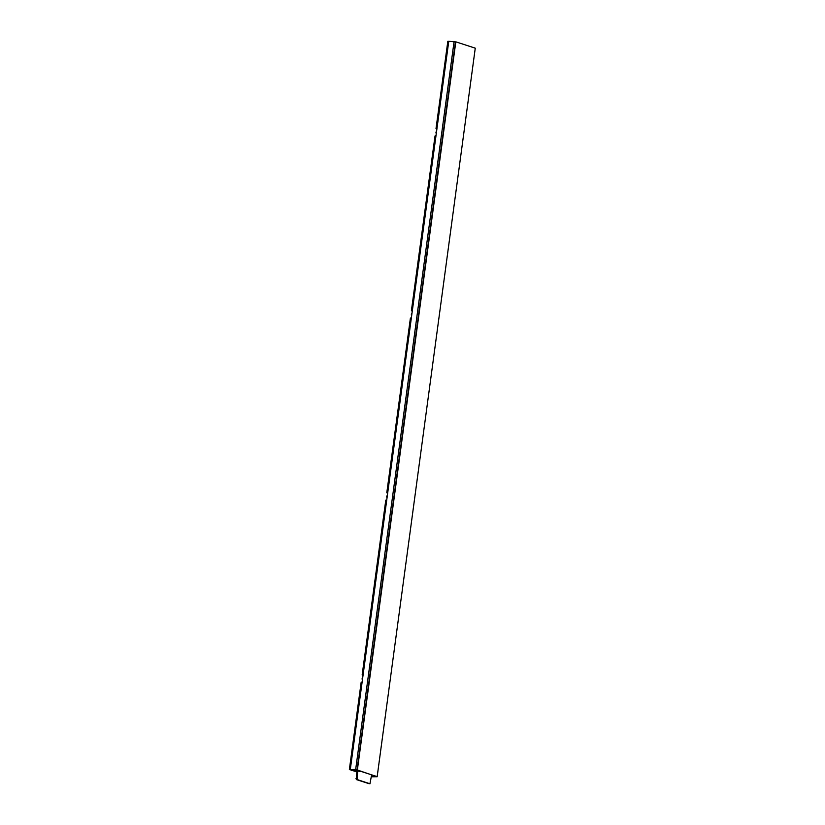 <?xml version="1.0" encoding="UTF-8"?>
<svg xmlns="http://www.w3.org/2000/svg" width="825" height="825" viewBox="0 0 825 825"><rect width="100%" height="100%" fill="white"/><g stroke="black" fill="none" stroke-linecap="round" stroke-linejoin="round"><path stroke-width="1.24" d="M351.192 770.117L356.07 771.643A1.238 0.784 -89.5 0 1 356.379 770.89M351.955 770.168L356.07 771.643M351.172 770.292L351.935 770.303M357.514 771.262A1.238 0.784 -89.5 0 1 357.607 772.138L357.081 779.553L369.94 783.74L371.611 774.964M356.596 770.962A1.238 0.784 -89.5 0 1 356.833 772.128L356.317 779.553L369.363 783.729M363.093 674.933L362.154 674.933L385.791 500.105L386.729 500.105L350.285 769.601L355.678 769.416L376.396 776.511L371.539 776.81L377.159 776.738L475.262 48.159L455.812 41.838L357.328 770.199L376.788 776.521M475.262 48.159L377.159 776.738M436.281 133.568A1.238 0.784 -89.5 0 1 436.58 131.371M411.665 315.655A1.238 0.784 -89.5 0 1 411.964 313.459M362.423 679.841A1.238 0.784 -89.5 0 1 362.722 677.634M387.049 497.743A1.238 0.784 -89.5 0 1 387.338 495.547M412.325 310.747L411.397 310.747L435.033 135.929L435.961 135.929L411.345 318.017L387.709 492.834L386.781 492.845L410.417 318.017L411.345 318.017M436.951 128.659L436.012 128.659L447.831 41.291L448.769 41.25L435.961 135.929M411.397 310.747L412.283 311.035M436.012 128.659L436.91 128.948M362.154 674.933L363.052 675.221M386.781 492.845L387.668 493.133M448.769 41.25L455.441 41.972L357.029 769.849L356.441 769.942L356.957 770.107M387.709 492.834L386.729 500.105M355.678 769.416L454.09 41.528M349.367 769.56L352.028 770.168L349.367 769.56L361.175 682.192L362.103 682.192M361.288 771.602L352.028 770.168M361.35 781.213L362.515 781.564L361.35 781.182M360.989 781.069L359.813 780.718L360.989 781.069M358.287 780.223L359.452 780.574L358.287 780.192M364.052 782.059L362.876 781.708L364.052 782.059M365.578 782.564L364.413 782.183L365.578 782.564M365.939 782.708L367.115 783.059L365.949 782.678M356.751 779.718L357.926 780.068L356.761 779.697M368.641 783.554L367.476 783.173L368.641 783.554M369.177 783.729L369.94 783.74M356.317 779.553L357.081 779.553M355.957 778.676L356.72 778.676M356.833 772.128L357.607 772.138M369.27 783.74L370.033 783.75"/></g></svg>
